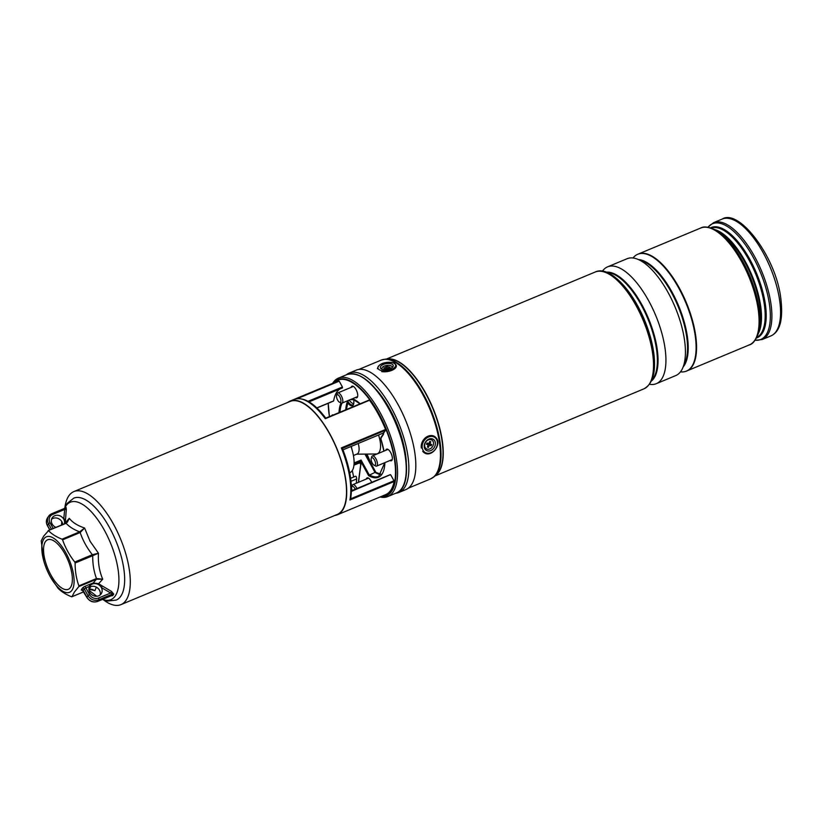 <?xml version="1.0" encoding="UTF-8"?>
<svg xmlns="http://www.w3.org/2000/svg" width="823" height="823" viewBox="0 0 823 823"><rect width="100%" height="100%" fill="white"/><g stroke="black" fill="none" stroke-linecap="round" stroke-linejoin="round"><path stroke-width="1.23" d="M351.01 446.508A27.519 11.193 67.4 0 1 349.909 472.659L349.693 472.741M103.616 599.957A61.231 24.896 -112.6 0 0 120.971 604.617A61.231 24.896 -112.6 0 0 113.564 524.333A61.231 24.896 -112.6 0 0 73.844 491.598A61.231 24.896 -112.6 0 0 64.945 507.205M120.971 604.617L337.214 514.468A61.231 24.896 -112.6 0 0 329.807 434.184A61.231 24.896 -112.6 0 0 290.097 401.449L73.844 491.598M332.646 383.333A64.153 26.089 67.4 0 1 338.418 378.127A64.153 26.089 67.4 0 1 380.031 412.426A64.153 26.089 67.4 0 1 387.787 496.557A64.153 26.089 67.4 0 1 380.031 496.989M390.009 460.51A6.265 2.541 -112.6 0 0 391.419 460.736A6.265 2.541 -112.6 0 0 390.658 452.527A6.265 2.541 -112.6 0 0 386.594 449.183A6.265 2.541 -112.6 0 0 385.771 450.346M371.708 482.36A6.265 2.541 -112.6 0 0 371.152 481.239A6.265 2.541 -112.6 0 0 367.089 477.896A6.265 2.541 -112.6 0 0 366.266 479.058M333.438 414.936A6.265 2.541 -112.6 0 0 332.471 414.915A6.265 2.541 -112.6 0 0 331.792 415.625M355.382 397.519A6.265 2.541 -112.6 0 0 356.791 397.756A6.265 2.541 -112.6 0 0 356.03 389.546A6.265 2.541 -112.6 0 0 351.977 386.203A6.265 2.541 -112.6 0 0 351.143 387.366M287.649 402.457A61.571 25.029 67.4 0 1 289.963 401.13A61.571 25.029 67.4 0 1 329.9 434.05A61.571 25.029 67.4 0 1 337.348 514.787A61.571 25.029 67.4 0 1 334.776 515.486M337.348 514.787L385.637 494.654A61.571 25.029 -112.6 0 0 394.155 481.537L349.929 499.983A61.571 25.029 -112.6 0 0 341.339 447.897L342.317 448.453L385.627 430.141L385.565 429.462A61.571 25.029 -112.6 0 0 378.189 413.918A61.571 25.029 -112.6 0 0 369.517 400.256L325.291 418.701A61.571 25.029 -112.6 0 0 294.541 399.237L294.624 399.206C304.057 396.82 314.458 403.157 325.836 418.197M316.814 407.92L333.654 400.894A53.66 21.82 67.4 0 1 340.166 388.868M294.541 399.237L338.767 380.792A61.571 25.029 -112.6 0 0 338.253 380.998L289.963 401.13M353.993 464.913L359.713 462.526L361.081 460.057L369.198 474.809A42.035 17.088 -112.6 0 0 378.693 476.383L384.773 462.691M381.244 474.511A42.035 17.088 67.4 0 1 375 472.392L376.07 472.937L375 472.392L368.57 475.571L360.649 461.147L354.065 463.894M325.764 418.156L369.517 400.256M383.827 432.795L342.996 449.842L383.827 432.795L385.627 430.141M338.767 380.792L339.21 381.162L297.401 398.599M308.059 401.315L342.409 386.995L339.21 381.162M342.409 386.995L342.481 387.9L308.995 401.861L342.502 387.89M390.236 474.758L351.411 491.372M349.929 499.983L350.639 498.851L393.98 480.786L390.771 474.964M393.98 480.786L394.155 481.537M361.009 464.193L359.785 461.96M358.715 480.858L358.633 481.476A0.689 0.566 -67.8 0 0 358.777 481.743A62.98 25.606 67.4 0 0 359.054 482.062L358.777 481.743M98.184 588.455L96.312 587.138L94.923 590.657L91.075 589.134M111.023 595.852L112.648 595.646A1.379 1.234 32.1 0 0 111.506 595.605L112.586 594A1.379 1.193 -143.9 0 1 113.728 594.072L112.648 595.646M113.728 594.072L111.496 591.408L110.621 593.002L101.322 587.519A6.882 6.07 34.2 0 0 97.999 584.361A6.882 6.07 34.2 0 0 93.349 583.744A6.882 6.07 34.2 0 0 92.299 584.073A6.882 6.07 34.2 0 0 89.83 586.069A6.882 6.07 34.2 0 0 89.789 586.13A6.882 6.07 34.2 0 0 90.777 593.815A6.882 6.07 34.2 0 0 98.739 595.79A6.882 6.07 34.2 0 0 101.208 593.795A6.882 6.07 34.2 0 0 101.322 587.519L102.319 585.997L111.496 591.408M65.418 518.881A1.379 0.566 2.3 0 1 63.752 519.19L64.678 509.437A1.379 0.597 -171.4 0 0 66.334 509.252L65.243 522.944L69.276 518.325C72.455 522.42 77.557 525.65 84.594 528.016L90.057 541.246L98.451 553.221C97.906 562.634 99.326 571.285 102.731 579.166L98.647 583.702L102.319 585.997M66.334 509.252L66.015 507.297L65.542 507.966M82.434 590.029A2.747 0.648 151.2 0 1 81.364 589.731L82.454 588.126A1.379 1.214 34.2 0 1 84.265 588.815L83.174 590.42L86.909 597.21L87.999 595.615L84.265 588.815L89.789 586.13A1.379 0.556 67.4 0 1 89.501 584.423L93.266 582.941L98.647 583.702L97.999 584.361M93.349 583.744L93.266 582.941L96.414 579.258L78.823 586.593L74.409 592.056L71.951 596.706L83.771 591.778M102.731 579.166L96.414 579.258A1.379 0.556 67.4 0 0 96.486 578.538C93.853 571.491 92.598 563.878 92.721 555.69L75.13 563.025C75.078 571.183 76.333 578.795 78.895 585.863L96.486 578.538L102.731 579.166M88.894 589.638L90.89 586.439M72.033 590.163A30.06 12.222 67.4 0 1 50.645 577.335A30.06 12.222 67.4 0 1 43.732 560.751A30.06 12.222 67.4 0 1 43.876 538.942A30.06 12.222 67.4 0 1 65.891 552.881A30.06 12.222 67.4 0 1 72.033 590.163M43.732 560.751L41.222 540.804L43.67 536.154L48.536 530.65C51.726 534.034 56.221 536.884 62.013 539.188L79.605 531.853C73.741 529.58 69.255 526.73 66.128 523.315L48.084 530.681M71.508 596.737L71.508 596.737C65.717 594.432 61.221 591.593 58.022 588.198L50.645 577.335M65.038 554.136A26.83 10.905 67.4 0 1 68.278 589.319A26.83 10.905 67.4 0 1 50.882 574.968A26.83 10.905 67.4 0 1 47.631 539.785A26.83 10.905 67.4 0 1 65.038 554.136M78.823 586.593L78.895 585.863M75.13 563.025L74.78 562.047L92.371 554.712C86.929 547.881 82.866 540.485 80.17 532.522L62.579 539.857C65.408 547.902 69.471 555.299 74.78 562.047M62.579 539.857L62.013 539.188M98.451 553.221L92.721 555.69A1.379 0.556 67.4 0 0 92.371 554.712L98.451 553.221M84.594 528.016L80.17 532.522A1.379 0.556 67.4 0 0 79.605 531.853L84.594 528.016M65.922 523.233L67.424 522.101L69.276 518.325L66.128 523.315A1.379 0.556 67.4 0 0 65.799 523.253L48.238 530.568M55.913 527.368A6.882 6.07 -145.8 0 1 52.261 517.739A6.882 6.07 -145.8 0 1 54.73 515.743A6.882 6.07 -145.8 0 1 63.752 519.19A6.882 6.07 -145.8 0 1 64.492 523.418A1.379 0.73 -3.4 0 0 65.243 522.944L65.233 523.49M67.424 522.101L65.799 523.253A1.379 0.556 67.4 0 0 65.686 523.346L48.392 530.557M89.275 589.484A1.379 0.556 67.4 0 0 89.429 589.463L89.429 589.463A1.379 0.556 67.4 0 0 89.542 589.371L94.923 590.657L90.633 589.093M100.097 594.998A6.882 6.07 34.2 0 0 99.501 590.184A6.882 6.07 34.2 0 0 96.178 587.036A6.882 6.07 34.2 0 0 91.538 586.408A6.882 6.07 34.2 0 0 90.479 586.748A6.882 6.07 34.2 0 0 89.121 587.54M111.043 595.801L97.731 601.346L98.822 599.741A8.251 7.294 -145.8 0 1 87.999 595.615L89.522 594.597A6.882 6.07 34.2 0 0 98.544 598.033L110.621 593.002L112.586 594L98.822 599.741A1.379 0.556 -112.6 0 0 98.544 598.033M51.561 519.21A6.882 6.07 -145.8 0 1 52.919 518.418A6.882 6.07 -145.8 0 1 61.941 521.854A6.882 6.07 -145.8 0 1 62.754 524.518M53.186 528.51L50.028 522.749A6.882 6.07 34.2 0 1 52.6 514.468L64.678 509.437L65.83 507.729A1.379 1.193 36.1 0 0 66.015 507.297M65.428 508.058A1.379 1.193 36.1 0 0 65.83 507.729L64.791 509.252M353.684 477.011L352.275 470.581M355.135 476.496C356.03 475.838 356.544 476.661 356.678 478.945L356.328 483.204M351.442 490.261L351.987 490.035M353.509 399.361A9.29 3.776 67.4 0 1 353.612 404.206A9.29 3.776 67.4 0 1 353.211 405.091A9.29 3.776 67.4 0 1 347.491 402.519M347.872 401.429A8.6 3.498 -112.6 0 0 352.758 404.875A8.6 3.498 -112.6 0 0 353.468 404.258A8.6 3.498 -112.6 0 0 353.715 403.795M406.274 461.693A60.058 24.423 -112.6 0 0 376.193 389.536M395.77 493.234A64.667 26.295 -112.6 0 0 399.011 492.432L405.965 489.531A64.667 26.295 -112.6 0 0 411.366 484.932A64.667 26.295 -112.6 0 0 401.922 412.076A64.667 26.295 -112.6 0 0 356.205 370.155L349.24 373.056A64.667 26.295 -112.6 0 0 346.401 374.794M399.011 492.432A64.667 26.295 -112.6 0 0 404.402 487.833A64.667 26.295 -112.6 0 0 394.968 414.977A64.667 26.295 -112.6 0 0 349.24 373.056M370.7 462.907A63.885 25.976 -112.6 0 0 366.914 454.08M654.192 370.216A61.91 25.174 -112.6 0 0 653.308 350.012A61.91 25.174 -112.6 0 0 615.666 277.814M649.512 384.3A63.289 25.729 -112.6 0 0 656.281 383.693A63.289 25.729 -112.6 0 0 664.686 346.01A63.289 25.729 -112.6 0 0 640.345 287.536A63.289 25.729 -112.6 0 0 607.569 266.858A63.289 25.729 -112.6 0 0 602.374 271.23M656.281 383.693L675.776 375.566A63.289 25.729 -112.6 0 0 684.18 337.883A63.289 25.729 -112.6 0 0 659.84 279.409A63.289 25.729 -112.6 0 0 627.064 258.731L607.569 266.858M680.487 371.842A63.289 25.729 -112.6 0 0 686.444 371.111A63.289 25.729 -112.6 0 0 694.859 333.438A63.289 25.729 -112.6 0 0 670.519 274.954A63.289 25.729 -112.6 0 0 637.732 254.276A63.289 25.729 -112.6 0 0 633.021 258M686.598 371.05A63.289 25.729 -112.6 0 0 686.752 370.988A63.289 25.729 -112.6 0 0 695.168 333.305A63.289 25.729 -112.6 0 0 670.827 274.831A63.289 25.729 -112.6 0 0 638.051 254.153A63.289 25.729 -112.6 0 0 637.897 254.214M653.205 350.053A61.91 25.174 -112.6 0 0 604.874 272.207M434.349 440.284A6.533 5.164 122.3 0 0 426.551 440.696A6.533 5.164 122.3 0 0 425.254 449.42A6.533 5.164 122.3 0 0 433.063 448.998A6.533 5.164 122.3 0 0 434.349 440.284M390.256 363.581A6.533 2.994 -9.4 0 0 382.088 365.103A6.533 2.994 -9.4 0 0 381.502 369.013A6.533 2.994 -9.4 0 0 383.292 369.578A6.533 2.994 -9.4 0 0 392.55 367.192A6.533 2.994 -9.4 0 0 390.256 363.581M349.291 400.06A7.572 3.076 -112.6 0 0 352.182 403.136A7.572 3.076 -112.6 0 0 353.797 403.321M352.182 403.136L352.882 403.507A8.251 3.354 -112.6 0 0 353.715 403.815M352.728 399.042A3.642 1.481 67.4 0 1 352.707 399.114A3.642 1.481 67.4 0 1 351.061 399.32M351.627 399.196L352.326 398.877M358.231 443.494A13.075 5.319 67.4 0 1 358.386 452.753A13.075 5.319 67.4 0 1 357.11 453.998L353.437 455.531M378.559 435.017A20.637 8.395 67.4 0 1 379.444 451.765A20.637 8.395 67.4 0 1 376.049 453.998L356.709 454.173M351.277 446.395A13.075 5.319 67.4 0 1 351.905 449.245M336.741 397.9A4.125 1.677 -112.6 0 0 339.446 402.21A4.125 1.677 -112.6 0 0 340.691 399.114A4.125 1.677 -112.6 0 0 338.541 395.215A4.125 1.677 -112.6 0 0 336.607 395.379A4.125 1.677 -112.6 0 0 336.741 397.9M336.607 395.379L337.06 393.857A5.504 2.243 67.4 0 1 337.759 392.941A5.504 2.243 67.4 0 1 342.512 398.826A5.504 2.243 67.4 0 1 341.998 403.105A5.504 2.243 67.4 0 1 340.856 402.951L339.446 402.21M355.238 489.222A4.125 1.677 -112.6 0 0 351.73 487.082A4.125 1.677 -112.6 0 0 351.863 489.603A4.125 1.677 -112.6 0 0 352.151 490.508M351.73 487.082L352.182 485.549A5.504 2.243 67.4 0 1 352.882 484.644A5.504 2.243 67.4 0 1 356.915 488.523M372.335 457.67A4.125 1.677 -112.6 0 0 371.235 458.37A4.125 1.677 -112.6 0 0 371.79 462.135A4.125 1.677 -112.6 0 0 374.074 465.19A4.125 1.677 -112.6 0 0 374.352 465.304A4.125 1.677 -112.6 0 0 375.319 462.094A4.125 1.677 -112.6 0 0 372.335 457.67M371.235 458.37L371.687 456.837A5.504 2.243 67.4 0 1 372.387 455.921A5.504 2.243 67.4 0 1 373.158 455.921A5.504 2.243 67.4 0 1 376.883 460.973A5.504 2.243 67.4 0 1 376.625 466.085A5.504 2.243 67.4 0 1 375.854 466.096A5.504 2.243 67.4 0 1 375.483 465.941L374.074 465.19M382.284 369.342A5.164 2.366 170.6 0 1 381.893 368.22A5.164 2.366 170.6 0 1 387.438 365.35A5.164 2.366 170.6 0 1 392.057 367.346A5.164 2.366 170.6 0 1 391.913 367.758M386.018 369.311L389.958 367.85L390.081 367.202L386.573 366.379L383.857 368.375L386.11 368.539L386.018 369.311M384.228 368.344L383.981 367.727M387.654 368.097L387.191 368.529A1.584 0.72 170.6 0 1 386.429 369.188M387.263 368.138L386.573 366.379M433.021 445.654A5.164 4.074 -57.7 0 1 427.086 449.111A5.164 4.074 -57.7 0 1 425.162 443.144A5.164 4.074 -57.7 0 1 431.098 439.688A5.164 4.074 -57.7 0 1 433.021 445.654M427.363 447.054L428.413 447.393L428.917 446.2A1.101 0.874 -57.7 0 1 430.182 445.459L431.18 445.778L431.715 444.523L430.717 444.204A1.101 0.874 -57.7 0 1 430.316 442.939L430.82 441.745L429.771 441.406L429.267 442.599A1.101 0.874 -57.7 0 1 428.001 443.33L427.003 443.011L426.468 444.276L427.456 444.595A1.101 0.874 -57.7 0 1 427.867 445.86L427.363 447.054M426.756 443.576A1.584 1.245 -57.7 0 1 427.26 443.988L427.837 444.883M427.26 443.237A1.584 1.245 -57.7 0 1 426.921 443.196L428.001 443.33M429.719 441.54L430.82 441.745M427.909 445.027A1.584 1.245 -57.7 0 1 429.441 444.441L430.079 444.646L429.606 444.06A1.584 1.245 -57.7 0 1 428.886 443.113M430.244 444.266L431.715 444.523M430.079 444.646L431.18 445.778M427.579 446.539L428.413 447.393M388.723 408.794A64.153 26.089 -112.6 0 0 347.121 374.496C360.093 371.348 374.105 382.757 389.145 408.733C408.342 442.62 412.848 487.401 396.491 492.936A64.153 26.089 -112.6 0 0 388.723 408.794M329.426 416.613A62.98 25.606 67.4 0 1 328.264 403.27M333.438 383.004A62.98 25.606 67.4 0 1 378.724 413.3A62.98 25.606 67.4 0 1 380.823 496.66M341.339 447.897L385.565 429.462M389.125 408.825A63.474 25.801 67.4 0 1 404.741 481.897M360.834 464.573L358.633 481.476A62.497 25.41 -112.6 0 0 359.126 482.041M381.615 496.331A62.497 25.41 -112.6 0 0 385.39 428.053A62.497 25.41 -112.6 0 0 334.231 382.674M328.346 403.229A62.497 25.41 -112.6 0 0 329.467 416.592M339.014 412.611A42.724 17.365 67.4 0 1 341.02 403.033M352.553 398.702A42.724 17.365 67.4 0 1 360.176 403.795M383.569 432.929A3.436 1.399 67.4 0 1 383.364 434.534L381.039 437.949A2.068 0.844 -112.6 0 0 381.08 439.626A42.724 17.365 67.4 0 1 383.94 451.107M384.886 462.639A42.724 17.365 67.4 0 1 368.57 475.571M342.08 403.064A42.035 17.088 -112.6 0 0 339.981 412.21M345.783 409.792A42.035 17.088 67.4 0 1 347.882 400.647M375 472.392L364.939 454.101M354.106 462.968L361.081 460.057M383.364 434.534A0.689 0.607 -145.8 0 1 383.374 433.906L383.425 432.528M381.039 437.949A0.689 0.607 -145.8 0 1 381.049 437.322L381.049 439.513M381.08 439.626L383.868 451.138M358.633 481.476L358.694 481.681A0.689 0.689 0 0 1 358.53 481.146L360.711 464.47L359.661 462.567L353.993 464.933M64.42 508.439L67.136 503.439L73.772 498.152A55.203 22.447 67.4 0 1 109.572 527.666A55.203 22.447 67.4 0 1 116.259 600.06L107.834 601.047L102.371 599.463M102.505 599.401A52.765 21.449 -112.6 0 0 118.913 581.614A52.765 21.449 -112.6 0 0 104.5 530.465A52.765 21.449 -112.6 0 0 64.554 508.377M89.522 594.597L85.787 587.797A1.379 0.556 67.4 0 1 85.499 586.089A2.747 0.648 151.2 0 0 82.454 588.126M85.499 586.089L89.501 584.423M87.043 597.447L86.909 597.21A8.251 7.294 34.2 0 0 97.731 601.346A1.379 0.556 -112.6 0 1 97.618 601.438L111.352 595.718M83.298 590.657L83.174 590.42A1.379 1.214 -145.8 0 0 81.364 589.731M51.859 513.727L65.367 508.089M52.6 514.468A1.379 0.556 -112.6 0 0 51.715 513.737A1.379 0.556 -112.6 0 0 51.602 513.83A8.251 7.294 -145.8 0 0 48.639 516.227L47.549 517.832A8.251 7.294 34.2 0 0 47.415 525.372L49.894 529.878M51.499 529.21L48.506 523.767L47.539 525.609M50.028 522.749L48.506 523.767A8.251 7.294 -145.8 0 1 48.639 516.227L51.715 513.737L65.439 508.017M350.989 481.311L356.678 478.945M651.847 380.092A59.163 24.052 -112.6 0 0 656.209 347.306A59.163 24.052 -112.6 0 0 607.014 272.526M606.109 272.187A59.349 24.124 67.4 0 1 656.888 347.121A59.349 24.124 67.4 0 1 651.456 380.977M683.707 365.35A59.163 24.052 -112.6 0 0 686.382 334.724A59.163 24.052 -112.6 0 0 639.903 260.274M638.442 259.574A59.349 24.124 67.4 0 1 687.051 334.55A59.349 24.124 67.4 0 1 683.183 366.883M595.163 272.032C614.411 262.732 647.248 310.394 653.246 350.176C656.559 370.659 653.431 383.559 643.864 388.868A63.289 25.729 -112.6 0 0 652.279 351.184A63.289 25.729 -112.6 0 0 627.939 292.71A63.289 25.729 -112.6 0 0 595.163 272.032L386.337 359.085M387.263 359.013A63.289 25.729 67.4 0 1 441.992 438.854A63.289 25.729 67.4 0 1 435.748 475.313M441.766 438.968A63.33 25.75 -112.6 0 0 388.003 358.962L385.257 359.167A64.204 26.11 67.4 0 1 439.76 440.284A64.204 26.11 67.4 0 1 434.225 476.63L436.303 474.83A63.33 25.75 -112.6 0 0 441.766 438.968M434.225 476.63L430.614 478.883A64.317 26.151 -112.6 0 0 439.163 440.593A64.317 26.151 -112.6 0 0 414.422 381.162A64.317 26.151 -112.6 0 0 381.111 360.145L358.838 369.434M710.578 227.817A59.698 24.279 67.4 0 1 741.667 246.489A59.698 24.279 67.4 0 1 765.04 302.226A59.698 24.279 67.4 0 1 756.512 337.996M756.8 337.43A59.297 24.114 -112.6 0 0 764.011 302.432A59.297 24.114 -112.6 0 0 711.185 228.012M715.043 229.679A59.297 24.114 67.4 0 1 760.339 303.975A59.297 24.114 67.4 0 1 758.333 333.51M758.374 333.377L759.362 330.074A59.698 24.279 -112.6 0 0 759.722 304.448A59.698 24.279 -112.6 0 0 718.212 231.376L715.166 229.751A62.682 25.482 67.4 0 1 758.755 306.475A62.682 25.482 67.4 0 1 758.374 333.377C755.73 340.28 752.747 344.107 749.424 344.858A63.289 25.729 -112.6 0 0 757.839 307.185A63.289 25.729 -112.6 0 0 733.499 248.7A63.289 25.729 -112.6 0 0 700.712 228.022L638.206 254.081A63.289 25.729 67.4 0 1 670.982 274.759A63.289 25.729 67.4 0 1 695.322 333.243A63.289 25.729 67.4 0 1 686.907 370.916A63.289 25.729 67.4 0 1 686.835 370.947L749.424 344.858M722.203 219.062C738.787 208.394 775.173 255.706 780.615 296.877C783.506 318.727 780.276 331.731 770.914 335.897A63.289 25.729 -112.6 0 0 779.319 298.224A63.289 25.729 -112.6 0 0 754.989 239.74A63.289 25.729 -112.6 0 0 722.203 219.062L713.531 222.683A63.289 25.729 67.4 0 1 746.307 243.361A63.289 25.729 67.4 0 1 770.647 301.835A63.289 25.729 67.4 0 1 762.232 339.518L755.051 340.321M755.123 340.218A62.682 25.482 -112.6 0 0 769.104 302.154A62.682 25.482 -112.6 0 0 741.4 239.534A62.682 25.482 -112.6 0 0 708.017 227.241M423.588 451.107A8.94 7.068 122.3 0 0 434.256 450.531A8.94 7.068 122.3 0 0 436.025 438.597A8.94 7.068 122.3 0 0 425.347 439.163A8.94 7.068 122.3 0 0 423.588 451.107M423.938 452.537L424.298 452.763A9.629 7.613 -57.7 0 1 422.744 451.354M421.325 448.031A9.629 7.613 -57.7 0 1 425.254 437.939A9.629 7.613 -57.7 0 1 434.595 436.488A9.629 7.613 -57.7 0 1 436.149 437.887M382.006 370.689A8.94 4.094 -9.4 0 0 394.227 367.84A8.94 4.094 -9.4 0 0 391.542 362.47A8.94 4.094 -9.4 0 0 379.321 365.319A8.94 4.094 -9.4 0 0 382.006 370.689M377.366 368.745C378.703 364.064 383.497 361.945 391.748 362.398C394.073 362.676 395.616 363.745 396.377 365.618A9.629 4.413 170.6 0 1 391.769 370.381A9.629 4.413 170.6 0 1 381.738 371.605M386.409 369.27L386.131 368.694M385.349 368.251L385.277 367.614M387.191 368.529L386.46 366.996M388.878 367.943L388.795 367.305M426.746 443.607L427.456 444.595M429.349 442.404L430.316 442.939M429.606 444.06L430.717 444.204M429.441 444.441L430.182 445.459M427.939 445.665L428.917 446.2M338.418 378.127L347.121 374.496M387.787 496.557L396.491 492.936M351.431 490.806L390.328 474.593M325.692 418.166L369.167 400.04M316.906 408.002L333.552 401.058M360.052 403.846L352.203 398.846M383.374 433.906L381.049 437.322M329.395 416.623L328.243 403.27M348.273 400.482L346.401 409.535M375.936 472.433L365.854 454.09M375.823 472.371L381.347 474.398M350.639 498.861C352.861 485.025 350.104 468.164 342.368 448.268M88.977 590.276L96.754 596.253M61.776 521.566L61.478 525.053M97.618 601.438C93.153 602.796 89.573 601.448 86.868 597.395L82.228 589.998L83.082 589.731M49.781 529.93L47.364 525.547C45.975 522.831 46.037 520.259 47.549 517.832M92.845 589.463L88.905 589.69M83.802 591.819L71.868 596.788M350.619 478.286L355.443 476.27M643.864 388.868L435.048 475.92M430.614 478.883L408.331 488.173M770.914 335.897L762.232 339.518M707.903 227.22L713.531 222.683M700.712 228.022C703.583 226.191 708.397 226.767 715.166 229.751M381.111 360.145L385.257 359.167M424.298 452.763C431.386 457.886 442.064 444.523 436.211 437.949L434.246 436.262M357.614 396.593L341.998 403.105M353.386 386.429L337.759 392.941M368.498 478.132L352.882 484.644M388.014 449.409L372.387 455.921M392.242 459.573L376.625 466.085M353.972 465.139L359.785 462.783M386.11 368.539L386.471 369.27M428.125 443.36L427.075 443.227"/></g></svg>
